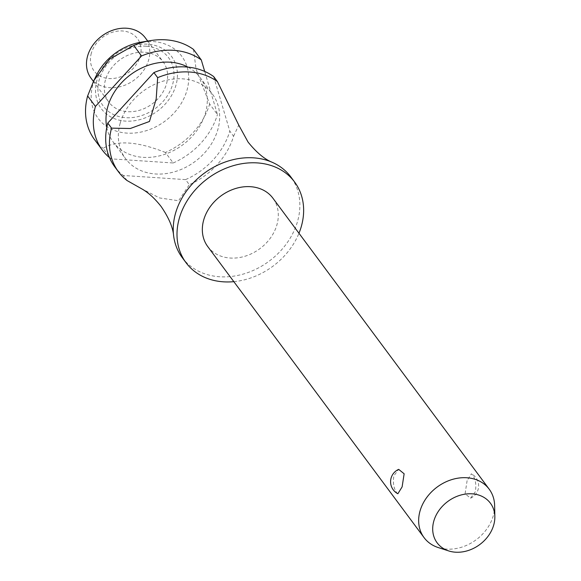 <?xml version="1.0" encoding="UTF-8"?>
<svg xmlns="http://www.w3.org/2000/svg" width="581" height="581" viewBox="0 0 581 581"><rect width="100%" height="100%" fill="white"/><g stroke="black" fill="none" stroke-linecap="round" stroke-linejoin="round"><path stroke-width="0.44" stroke-dasharray="2.9 2.18" d="M182.267 257.644A67.636 54.65 143.4 0 0 245.08 273.52A67.636 54.65 143.4 0 0 297.566 221.339A67.636 54.65 143.4 0 0 290.841 176.951M207.751 246.569A40.583 32.79 143.4 0 0 245.436 256.098A40.583 32.79 143.4 0 0 276.926 224.789A40.583 32.79 143.4 0 0 272.888 198.157M467.102 480.661L465.083 493.77L470.53 498.193L475.338 491.744C476.478 484.83 475.556 479.223 472.564 474.946L471.358 473.798L467.102 480.661M494.627 505.579A40.583 32.79 -36.6 0 1 493.254 515.848A40.583 32.79 -36.6 0 1 438.183 547.534M397.862 493.756L396.663 492.615C393.664 488.33 392.741 482.731 393.882 475.81L398.689 469.361M233.831 281.662A67.636 54.65 143.4 0 0 298.968 233.242M106.773 127.428A54.106 43.72 143.4 0 0 113.215 142.054A54.106 43.72 143.4 0 0 163.464 154.757A54.106 43.72 143.4 0 0 205.456 113.012A54.106 43.72 143.4 0 0 200.067 77.498A54.106 43.72 143.4 0 0 187.924 67.113M120.194 123.172A54.106 43.72 143.4 0 0 125.576 158.686A54.106 43.72 143.4 0 0 175.825 171.388A54.106 43.72 143.4 0 0 217.817 129.643A54.106 43.72 143.4 0 0 212.435 94.129A54.106 43.72 143.4 0 0 162.186 81.427A54.106 43.72 143.4 0 0 120.194 123.172M96.323 75.537A52.079 42.079 143.4 0 0 92.975 84.209A52.079 42.079 143.4 0 0 126.912 133.107A52.079 42.079 143.4 0 0 186.937 90.44A52.079 42.079 143.4 0 0 141.248 42.144M193.488 49.421L196.073 69.154L209.654 104.035L217.454 114.53L204.694 71.419M109.526 157.705A67.636 54.65 143.4 0 0 110.942 158.845L173.211 162.97L165.418 152.483A67.636 54.65 143.4 0 0 209.654 104.035M165.418 152.483C137.363 141.292 116.607 139.919 103.142 148.358L110.942 158.845M94.558 139.629A67.636 54.65 143.4 0 0 103.142 148.358M90.992 78.137A33.821 27.322 143.4 0 0 122.395 86.075A33.821 27.322 143.4 0 0 148.642 59.981A33.821 27.322 143.4 0 0 145.272 37.787M105.451 79.924A33.821 27.322 143.4 0 0 108.821 102.125A33.821 27.322 143.4 0 0 140.224 110.063A33.821 27.322 143.4 0 0 166.471 83.969A33.821 27.322 143.4 0 0 163.101 61.775A33.821 27.322 143.4 0 0 131.698 53.837A33.821 27.322 143.4 0 0 105.451 79.924M91.348 53.147A27.053 21.86 143.4 0 0 108.981 78.544A27.053 21.86 143.4 0 0 140.159 56.379A27.053 21.86 143.4 0 0 122.533 30.982A27.053 21.86 143.4 0 0 91.348 53.147M233.577 136.23L238.755 125.111M213.648 76.547L229.815 131.161L233.577 136.223A67.636 54.65 -36.6 0 1 189.341 184.671L185.571 179.609A67.636 54.65 143.4 0 0 229.815 131.161M141.132 188.498L159.521 197.939L178.607 200.757L189.341 184.671M173.211 162.97A67.636 54.65 143.4 0 0 217.454 114.53M185.571 179.609L123.303 175.477L127.065 180.546M114.718 166.754A67.636 54.65 143.4 0 0 123.303 175.477M96.998 80.018A43.757 35.354 143.4 0 0 125.511 121.102A43.757 35.354 143.4 0 0 175.949 85.254A43.757 35.354 143.4 0 0 147.429 44.163A43.757 35.354 143.4 0 0 96.998 80.018M146.143 46.211A40.648 32.848 -36.6 0 1 172.63 84.383A40.648 32.848 -36.6 0 1 125.779 117.689A40.648 32.848 -36.6 0 1 99.293 79.517A40.648 32.848 -36.6 0 1 146.143 46.211M113.215 142.054L125.576 158.686M93.439 81.427L108.821 102.125M470.53 498.193A13.53 13.53 0 0 0 471.358 473.798M147.719 41.077L163.101 61.775M200.067 77.498L212.435 94.129"/><path stroke-width="0.87" d="M298.968 233.242A67.636 54.65 143.4 0 0 301.336 226.408A67.636 54.65 143.4 0 0 294.603 182.013L290.841 176.951A67.636 54.65 143.4 0 0 272.235 162.31A67.636 54.65 143.4 0 0 175.542 213.256A67.636 54.65 143.4 0 0 173.61 235.603A67.636 54.65 143.4 0 0 182.267 257.644L186.036 262.706A67.636 54.65 143.4 0 0 233.831 281.662M489.217 489.217L272.888 198.157A40.583 32.79 143.4 0 0 235.203 188.629A40.583 32.79 143.4 0 0 203.713 219.938A40.583 32.79 143.4 0 0 207.751 246.569L424.072 537.628A40.583 32.79 -36.6 0 1 420.034 510.997A40.583 32.79 -36.6 0 1 451.531 479.688A40.583 32.79 -36.6 0 1 489.217 489.217A40.583 32.79 -36.6 0 1 494.627 505.579L494.845 516.603A33.197 26.82 143.4 0 0 467.69 493.85A33.197 26.82 143.4 0 0 433.825 521.034A33.197 26.82 143.4 0 0 448.67 550.919A33.197 26.82 143.4 0 0 493.719 524.999A33.197 26.82 143.4 0 0 494.845 516.603M448.67 550.919L438.183 547.534A40.583 32.79 -36.6 0 1 424.072 537.628M402.117 486.893L397.862 493.756A13.53 13.53 0 0 1 398.689 469.361L404.136 473.784L402.117 486.893M294.603 182.013A67.636 54.65 143.4 0 0 231.797 166.137A67.636 54.65 143.4 0 0 179.304 218.318A67.636 54.65 143.4 0 0 186.036 262.706M187.924 67.113A54.106 43.72 143.4 0 0 107.834 106.541A54.106 43.72 143.4 0 0 106.773 127.428M204.694 71.419L201.287 59.916A67.636 54.65 143.4 0 0 141.539 55.95L95.429 106.439L87.637 95.952A67.636 54.65 143.4 0 0 94.558 139.629L102.358 150.123A67.636 54.65 143.4 0 0 109.526 157.705M87.637 95.952L93.81 80.657L109.635 59.117L133.739 45.463L141.539 55.95M147.719 41.077L145.272 37.787A33.821 27.322 143.4 0 0 113.869 29.849A33.821 27.322 143.4 0 0 87.622 55.936A33.821 27.322 143.4 0 0 90.992 78.137L93.439 81.427M157.662 77.651L156.187 98.966L149.448 121.48L130.318 128.503L111.559 128.14L107.79 123.07L153.9 72.581L157.662 77.651A67.636 54.65 -36.6 0 1 217.41 81.609L213.648 76.547A67.636 54.65 143.4 0 0 153.9 72.581M272.235 162.31C264.522 159.216 256.475 152.483 248.087 142.105L238.755 125.111L217.41 81.609M201.287 59.916L193.488 49.421A67.636 54.65 143.4 0 0 150.523 40.612A67.636 54.65 143.4 0 0 133.739 45.463M107.79 123.07A67.636 54.65 143.4 0 0 114.718 166.754L118.48 171.816A67.636 54.65 -36.6 0 0 127.065 180.546L141.132 188.498M118.48 171.816A67.636 54.65 -36.6 0 1 111.559 128.14M95.429 106.439A67.636 54.65 143.4 0 0 102.358 150.123M150.523 40.612L141.248 42.144A52.079 42.079 143.4 0 0 96.323 75.537L93.81 80.657M173.61 235.603C172.877 227.331 168.751 217.686 161.235 206.662C154.64 198.201 147.835 192.086 140.813 188.324"/></g></svg>
